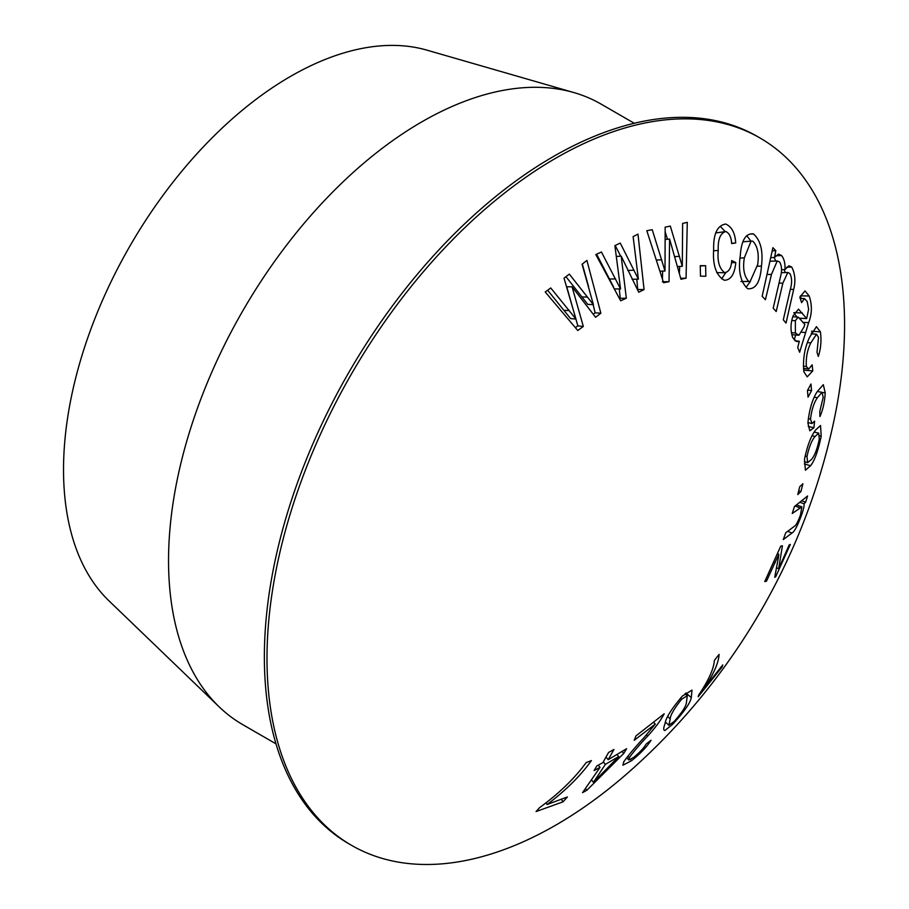 <?xml version="1.0" encoding="UTF-8"?>
<svg xmlns="http://www.w3.org/2000/svg" width="909" height="909" viewBox="0 0 909 909"><rect width="100%" height="100%" fill="white"/><g stroke="black" fill="none" stroke-linecap="round" stroke-linejoin="round"><path stroke-width="1.36" d="M219.205 706.895L108.944 600.804A321.161 185.425 -60 0 1 87.503 338.568A321.161 185.425 -60 0 1 290.619 76.345A321.161 185.425 -60 0 1 426.878 50.131L573.897 92.57A358.282 206.854 120 0 0 421.89 121.817A358.282 206.854 120 0 0 195.287 414.356A358.282 206.854 120 0 0 219.205 706.895A358.282 206.854 120 0 0 242.748 724.643L275.995 743.846M759.981 137.975L757.356 136.452A408.414 235.795 120 0 0 553.149 156.678A408.414 235.795 120 0 0 286.346 516.573A408.414 235.795 120 0 0 348.954 843.836L351.578 845.359A408.414 235.795 120 0 0 555.774 825.133A408.414 235.795 120 0 0 633.812 767.673A648.356 648.356 0 0 0 833.826 421.231A408.414 235.795 120 0 0 759.981 137.975A408.414 235.795 120 0 0 555.774 158.2A408.414 235.795 120 0 0 266.996 658.389A408.414 235.795 120 0 0 351.578 845.359M600.042 767.355L582.533 792.659L586.85 790.273L623.779 753.413L626.619 748.698L608.223 759.685L613.95 749.471L608.587 752.47L602.86 762.674L596.883 765.901L594.077 770.571L600.042 767.355L598.236 765.173M651.049 740.244L646.072 744.096C644.265 747.539 640.209 751.913 633.914 757.242L628.789 759.981L629.221 757.742C633.664 751.629 639.8 744.426 647.628 736.131C655.105 728.029 660.627 720.587 664.195 713.792L635.959 735.915L634.187 740.324L655.309 724.075L643.992 737.642C635.493 746.8 628.755 754.811 623.801 761.697L622.892 765.23L631.653 760.628C640.618 753.391 647.083 746.596 651.049 740.244M691.317 697.555L691.988 690.113L682.42 696.021C671.433 708.929 665.627 718.201 664.99 723.848C663.388 727.973 663.331 730.222 664.82 730.575L672.683 724.246C684.125 711.838 690.329 702.941 691.317 697.555L685.886 693.022M698.192 696.726L722.166 666.911L722.746 664.899L704.77 687.602C713.974 673.364 718.746 662.297 719.076 654.4L714.394 660.366C713.815 668.797 708.566 680.386 698.635 695.158L698.192 696.726M785.751 532.765L783.263 539.605L791.944 533.06C794.364 531.856 797.602 525.743 801.67 514.721C803.59 509.029 804.374 505.381 804.045 503.779L805.647 502.177L807.59 495.984L794.443 506.54L792.262 513.46L801.84 506.87L800.488 515.005C797.932 521.857 795.875 525.641 794.33 526.334L785.751 532.765M778.309 558.115L774.718 577.272L775.684 576.749L790.33 544.4L789.171 544.957L778.638 568.761L782.422 545.798L780.774 546.116L764.73 581.59L766.492 581.181L778.808 554.251L778.309 558.115M797.772 494.587L800.977 491.496L802.886 483.747L799.681 486.826L797.772 494.587M804.499 459.352L805.408 470.248L810.567 465.749C814.634 460.602 818.18 450.762 821.202 436.229L820.532 425.492L815.918 429.684C811.214 435.411 807.408 445.296 804.499 459.352M751.709 234.09L753.481 233.92C745.778 232.999 741.369 240.283 740.256 255.793C738.051 271.041 740.517 282.006 747.641 288.71C755.72 289.607 760.322 282.063 761.458 266.064C763.287 251.077 760.628 240.362 753.481 233.92L752.516 234.011M773.195 308.196L776.195 311.56L782.854 283.142L787.819 272.495L789.864 273.507C791.978 277.745 792.159 282.892 790.421 288.948L783.308 319.832L786.024 323.093L793.671 289.426C795.761 281.074 795.114 273.609 791.728 267.041L788.921 265.746L784.978 269.598C785.285 263.44 784.137 258.747 781.547 255.52L778.422 254.1L774.536 257.486L775.797 250.657L772.911 247.657L762.162 296.3L765.401 299.72L771.468 274.404L777.252 260.951L779.604 261.974C781.82 265.837 782.149 270.655 780.581 276.427L773.195 308.196M735.699 242.976C735.097 232.977 731.756 226.659 725.666 224.034C717.292 225.432 713.281 233.988 713.645 249.68C712.622 265.326 716.19 275.518 724.337 280.267C730.847 280.086 734.677 274.177 735.801 262.542L731.688 260.553C731.37 267.632 729.075 271.689 724.803 272.757C719.417 268.814 717.224 261.383 718.235 250.464C717.78 239.34 720.337 233.034 725.893 231.534C729.359 233.215 731.268 237.226 731.631 243.567L735.699 242.976L731.597 243.305M705.85 276.222L705.623 265.712L700.271 265.667L700.475 276.177L705.85 276.222M818.316 356.408C820.895 348.545 821.588 340.364 820.407 331.865L816.418 326.649L809.464 337.512C804.579 347.977 802.704 359.385 803.851 371.724L807.215 376.86L812.76 370.895L812.157 364.839L808.749 369.054L806.351 366.532C805.829 357.737 807.328 349.863 810.828 342.886L816.521 334.182L818.509 337.409L816.998 352.294L818.316 356.408M809.192 295.993L805.01 290.903L799.806 297.163L801.602 302.64L804.454 298.584L807.181 301.436L808.624 309.242L806.658 318.582L798.511 309.14L793.012 315.98C790.455 323.57 790.375 330.796 792.75 337.682L796.795 341.614L799.329 341.25L797.727 347.522L799.625 352.26L808.635 322.672C812.067 313.946 812.26 305.049 809.192 295.993L800.465 295.857M808.044 397.142L811.555 390.654L810.976 384.007L807.465 390.495L808.044 397.142M819.907 416.561C822.827 410.243 824.599 402.369 825.236 392.938L823.315 384.689L817.35 391.415C812.407 399.028 809.26 409.561 807.908 423.015L809.805 430.786L813.919 427.753L814.589 421.117L811.998 423.526L810.498 419.14C811.646 409.766 813.953 402.63 817.396 397.722L821.997 392.302L823.202 397.256L819.804 411.402L819.907 416.561M686.068 278.177L687.284 222.353L682.636 223.421L682.295 266.326L670.331 226.08L665.161 227.136L665.013 271.018L652.242 229.716L646.81 230.716L663.615 282.744L669.035 281.688L669.603 239.033L680.955 279.268L686.068 278.177L680.693 278.268M644.072 289.573L637.982 234.124L633.119 236.624L638.391 279.154L620.245 243.055L614.882 245.657L620.552 288.96L601.44 251.998L595.827 254.565L620.699 300.822L626.335 298.197L621.177 256.122L638.732 292.232L644.072 289.573L637.709 289.528L636.834 279.177M600.86 313.207L586.896 260.417L582.078 264.246L593.395 304.64L569.318 274.132L564.023 278.154L575.954 319.048L550.752 287.971L545.218 291.982L577.783 330.501L583.328 326.445L572.068 286.789L595.577 317.275L600.86 313.207L595.122 312.821L593.157 304.629M536.071 811.567L563.057 801.818L567.398 796.954L547.104 804.51C565.693 790.512 580.465 775.866 591.429 760.572L586.157 762.594C574.545 778.49 559.012 793.512 539.56 807.669L536.071 811.567M634.277 123.272L601.031 104.069A358.282 206.854 120 0 0 573.897 92.57M561.319 799.352L563.057 801.818M546.002 802.863L547.104 804.51M593.282 314.241L595.122 312.821M588.566 286.585L582.317 264.065M565.966 276.688L587.759 304.379L593.395 304.64M547.638 290.232L570.568 318.57L575.954 319.048M575.442 327.626L577.829 325.865L583.328 326.445M577.829 325.865L566.739 286.778L572.068 286.789M632.107 279.245L638.391 279.154M620.688 256.156L615.188 245.51M614.529 288.914L620.552 288.96M613.495 286.824L596.622 254.213M619.461 298.379L626.335 298.197M620.222 298.027L619.279 288.948M616.472 256.463L621.177 256.122M679.364 273.302L679.682 266.428M677.512 266.519L682.295 266.326M667.456 239.249L665.252 232.136M660.184 271.177L665.013 271.018M662.32 281.745L669.035 281.688M662.434 278.688L662.661 271.098M665.32 239.465L669.603 239.033M822.304 392.438L825.236 392.938M808.249 426.446L813.919 427.753M808.294 418.663L810.498 419.14M814.407 397.188L817.396 397.722M807.737 389.995L811.555 390.654M800.715 319.661L801.124 318.286M801.147 298.516L800.499 295.993M802.624 322.32L808.635 322.672M799.704 318.207L806.658 318.582M796.898 317.014L794.364 313.56M793.773 312.616L802.408 313.003M795.091 340.864L799.329 341.25M794.159 339.818L795.773 334.989M803.942 327.081L798.943 335.251L795.386 333.012L795.364 320.695L798.182 317.082L804.817 324.365L803.942 327.081M791.591 332.717L795.386 333.012M791.841 320.491L795.364 320.695M811.737 333.819L811.657 332.762M811.51 331.217L820.407 331.865M803.67 370.179L812.76 370.895M803.976 369.679L803.863 368.395M803.295 366.122L806.351 366.532M807.578 342.591L810.828 342.886M700.271 265.917L705.623 265.712M725.257 231.602L720.337 226.398M721.598 278.836L726.177 272.064M731.438 262.735L735.801 262.542M716.701 272.609L724.803 272.757M713.656 250.77L718.235 250.464M715.644 232.965L725.893 231.534M779.161 283.154L782.854 283.142M790.33 289.403L793.671 289.426M785.217 272.564L784.172 269.621M786.705 267.201L791.728 267.041M781.513 269.7L784.978 269.598M775.775 261.008L774.15 257.508M775.877 255.815L781.547 255.52M771.025 257.656L774.536 257.486M772.32 250.873L775.797 250.657M746.062 287.278L750.368 281.495M757.447 266.212L761.458 266.064M750.948 241.146L746.709 235.658M740.085 258.054L744.335 257.838L751.073 241.135L752.857 241.203C757.606 246.237 759.208 254.054 757.663 264.644L750.13 281.495L742.028 281.563M742.926 241.805L751.073 241.135M740.915 281.506L748.777 281.438C744.107 276.347 742.619 268.473 744.335 257.838M750.13 281.495L748.777 281.438M804.363 463.92L810.567 465.749M819.52 435.82L821.202 436.229M819.27 439.229C817.282 448.83 814.725 455.523 811.601 459.34L807.658 462.636L806.976 456.511C809.124 446.887 811.817 440.217 815.066 436.479L818.736 433.161L819.27 439.229M812.157 435.763L815.066 436.479M805.181 456.011L806.976 456.511M798.738 490.724L800.977 491.496M777.559 553.672L778.808 554.251M774.945 576.374L775.684 576.749M776.797 567.864L778.638 568.761M765.242 580.533L766.492 581.181M773.82 562.171L775.127 562.796M787.842 531.356L791.944 533.06M800.693 514.346L801.67 514.721M800.306 502.438L804.045 503.779M802.192 500.939L805.647 502.177M795.148 506.074L799.988 507.87M721.564 666.467L722.166 666.911M703.918 686.931L704.77 687.602M671.876 723.496L672.683 724.246M674.171 721.485L668.842 725.257L670.24 718.86C670.342 715.247 674.137 708.69 681.625 699.214L687.295 695.771L686.386 702.725C686.102 706.236 682.023 712.486 674.171 721.485M667.865 716.667L670.24 718.86M680.455 698.203L681.625 699.214M630.573 759.447L631.653 760.628M627.926 756.311L629.221 757.742M646.424 734.915L647.628 736.131M653.605 722.439L655.309 724.075M585.601 788.648L586.85 790.273M622.074 751.527L623.779 753.413M606.03 757.14L608.223 759.685M618.745 756.527L593.429 782.297L605.394 764.367L618.745 756.527L617.006 754.584M591.714 780.138L593.429 782.297M603.303 761.901L605.394 764.367M581.999 296.948L587.555 297.107M564.023 310.276L569.307 310.628M627.801 270.45L634.028 270.223M609.621 279.029L615.575 278.927M674.694 256.633L679.489 256.338M656.718 260.076L661.763 259.781M801.965 332.262L805.488 332.535M767.491 274.484L771.468 274.404M807.942 422.617L811.998 423.526M817.305 391.506L821.997 392.302M800.25 298.493L804.454 298.584M798.943 335.251L792.023 334.682M798.182 317.082L792.784 316.798M803.465 368.338L808.749 369.054M811.18 333.773L816.521 334.182M781.251 272.655L787.819 272.495M770.309 261.247L777.252 260.951M818.736 433.161L814.328 432.116M807.658 462.636L804.42 461.704M796.761 505.006L801.84 506.87M668.842 725.257L665.604 722.223M687.295 695.771L684.966 693.817M626.79 757.788L628.789 759.981"/></g></svg>

